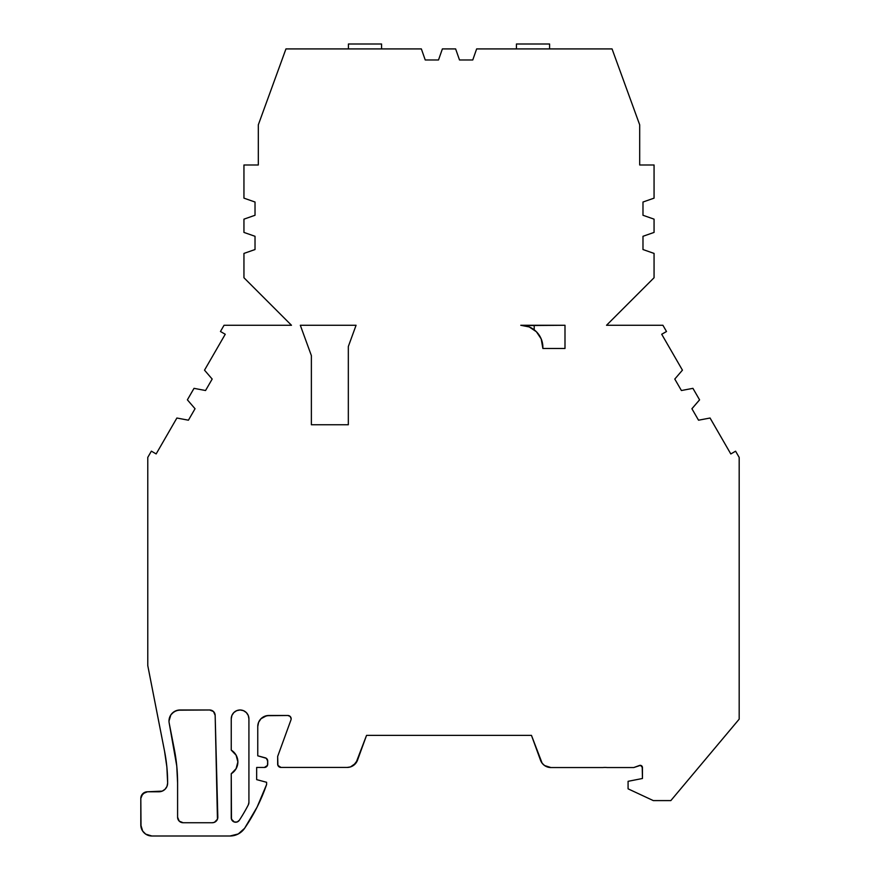<?xml version="1.0" encoding="UTF-8"?>
<svg xmlns="http://www.w3.org/2000/svg" width="880" height="880" viewBox="0 0 880 880"><rect width="100%" height="100%" fill="white"/><g stroke="black" fill="none" stroke-linecap="round" stroke-linejoin="round"><path stroke-width="1.32" d="M168.993 721.039A11.055 11.055 0 0 1 180.048 709.984L209.638 709.984A5.522 5.522 0 0 1 215.16 715.363L217.822 817.058A5.522 5.522 0 0 1 212.3 822.734L183.117 822.734A5.522 5.522 0 0 1 177.595 817.212L177.595 783.035L176.77 766.051L169.202 723.162A11.055 11.055 0 0 1 168.993 721.039L170.852 714.89L173.899 711.843L177.892 710.193L209.638 709.984L213.499 711.546L215.16 715.363L217.448 819.225L214.445 822.305L212.3 822.734L183.117 822.734L179.212 821.117L177.595 817.212L177.595 783.035A175.758 175.758 0 0 0 174.306 749.221L169.202 723.162A11.055 11.055 0 0 1 180.048 709.984L209.638 709.984A5.522 5.522 0 0 1 215.16 715.363L217.822 817.058A5.522 5.522 0 0 1 212.3 822.734L183.117 822.734L179.212 821.117L177.595 817.212L177.595 783.035A175.758 175.758 0 0 0 174.306 749.221L169.202 723.162A11.055 11.055 0 0 1 168.993 721.039M348.414 48.917L348.414 44L381.568 44L381.568 48.917L381.568 44L348.414 44L348.414 48.917L348.414 44L381.568 44L381.568 48.917M516.439 48.917L516.439 44L549.593 44L549.593 48.917L549.593 44L516.439 44L516.439 48.917L516.439 44L549.593 44L549.593 48.917M267.542 759.968L267.718 764.148A3.311 3.311 0 0 1 264.396 767.459L267.465 765.413L267.718 761.035A3.311 3.311 0 0 0 265.254 757.823L257.763 755.821L257.763 726.539L257.763 755.821L265.254 757.823A3.311 3.311 0 0 1 267.718 761.035L266.244 758.274L257.763 755.821L257.763 726.539A11.055 11.055 0 0 1 268.818 715.484L287.837 715.484A3.311 3.311 0 0 1 290.95 719.939L277.662 756.448L277.662 764.126L277.662 756.448L290.95 719.939L277.662 756.448L277.915 765.391L280.984 767.437A3.311 3.311 0 0 1 277.662 764.126L277.915 765.391M674.784 379.06L681.406 390.522L674.784 379.06L682.429 370.161L674.784 379.06L682.429 370.161L674.784 379.06L682.429 370.161L674.784 379.06L681.406 390.522L692.934 388.344L699.567 399.828L691.911 408.727L698.533 420.2L710.061 418.022L718.267 432.223L710.072 418.022L718.267 432.223M267.718 761.035L267.718 764.148A3.311 3.311 0 0 1 264.396 767.459L256.663 767.459L256.663 779.625L266.607 782.287L266.607 784.498A183.073 183.073 0 0 1 244.607 828.3L257.081 807.136L244.607 828.3A17.688 17.688 0 0 1 230.01 836L151.866 836L230.01 836L238.26 833.954L244.607 828.3A17.688 17.688 0 0 1 230.01 836L151.866 836A11.055 11.055 0 0 1 140.811 824.945L140.811 798.413L141.031 827.101L142.681 831.083L145.728 834.141L151.866 836A11.055 11.055 0 0 1 140.811 824.945L140.811 798.413A6.633 6.633 0 0 1 147.444 791.78L142.758 793.727L140.811 798.413A6.633 6.633 0 0 1 147.444 791.78L158.906 791.78A8.734 8.734 0 0 0 167.64 783.057A165.814 165.814 0 0 0 164.538 751.135A165.814 165.814 0 0 1 167.64 783.057A8.734 8.734 0 0 1 165.088 789.217A8.734 8.734 0 0 0 167.64 783.057L166.87 767.019L164.538 751.135A165.814 165.814 0 0 1 166.848 766.865A165.814 165.814 0 0 0 164.538 751.135L147.774 665.621L164.538 751.135L147.774 665.621L147.774 457.38L147.774 665.621L147.774 457.38L151.371 451.154L147.774 457.38L151.371 451.154L156.156 453.926L176.88 418.022L188.419 420.2L176.88 418.022L188.419 420.2L195.041 408.727L187.385 399.828L194.018 388.344L205.546 390.522L212.179 379.06L204.512 370.161L225.247 334.257L220.462 331.496L224.048 325.27L291.478 325.27L224.048 325.27L220.462 331.496L224.048 325.27L291.478 325.27L243.947 277.739L291.478 325.27L243.947 277.739L243.947 253.418L255.024 249.535L255.024 236.291L243.947 232.419L243.947 219.153L255.024 215.27L255.024 202.026L243.947 198.143L243.947 164.989L258.313 164.989L258.313 124.839L258.313 164.989L243.947 164.989L243.947 198.143L255.024 202.026L243.947 198.143L243.947 164.989L258.313 164.989L258.313 124.839L285.956 48.917L258.313 124.839L285.956 48.917L421.366 48.917L425.238 59.972L438.504 59.972L442.376 48.917L455.631 48.917L459.503 59.972L472.769 59.972L476.641 48.917L612.051 48.917L476.641 48.917L472.769 59.972L476.641 48.917L612.051 48.917L639.694 124.839L612.051 48.917L639.694 124.839L639.694 164.989L654.06 164.989L654.06 198.143L642.983 202.026L642.983 215.27L654.06 219.153L654.06 232.419L642.983 236.291L642.983 249.535L654.06 253.418L654.06 277.739L654.06 253.418L642.983 249.535L654.06 253.418L654.06 277.739L606.529 325.27L654.06 277.739L606.529 325.27L662.904 325.27L666.501 331.496L661.705 334.257L682.44 370.161L661.705 334.257L666.501 331.496L661.705 334.257L682.44 370.161M691.933 408.76L699.567 399.839L691.911 408.727L698.533 420.2L710.061 418.022L730.807 453.959L710.061 418.022L698.533 420.2L691.911 408.727L699.578 399.872L692.934 388.344L699.567 399.828M739.189 474.617L739.178 719.158L670.835 800.602L739.178 719.158L670.835 800.602L653.323 800.602L628.078 788.832L653.323 800.602L670.835 800.602L653.323 800.602L628.078 788.832L628.078 781.319L628.078 788.832L628.078 781.319L642.455 778.492L642.455 767.547A2.211 2.211 0 0 0 639.485 765.468L633.776 767.547L607.178 767.547L633.776 767.547L640.53 765.347L642.455 767.547L642.455 778.492L642.202 766.524M739.178 457.402L735.592 451.198L739.178 457.402L739.178 719.158L739.189 457.424L735.592 451.198L730.807 453.959L710.061 418.022M661.727 334.29L666.501 331.529L661.727 334.29L666.501 331.529L662.904 325.27L606.529 325.27L662.904 325.27L666.501 331.496M248.248 715.44L248.919 718.828L248.919 802.34A5.522 5.522 0 0 1 248.303 804.881A174.229 174.229 0 0 1 239.36 820.226A4.422 4.422 0 0 1 231.242 817.806L231.242 773.729L236.093 768.691L237.864 761.926L236.093 755.161L231.242 750.123L231.242 718.828L231.913 715.44L233.827 712.569L236.698 710.655L240.086 709.984L243.463 710.655L246.334 712.569L248.248 715.44L248.919 718.828L248.919 802.34A5.522 5.522 0 0 1 248.303 804.881A174.229 174.229 0 0 1 239.36 820.226L237.182 821.964L234.399 822.052L231.462 819.203L231.242 773.729A13.816 13.816 0 0 0 231.242 750.123L231.242 718.828A8.844 8.844 0 0 1 240.086 709.984A8.844 8.844 0 0 1 248.919 718.828L248.919 802.34L248.303 804.881A174.229 174.229 0 0 1 239.36 820.226A4.422 4.422 0 0 1 231.242 817.806L231.242 773.729L236.093 768.691L237.864 761.926L236.093 755.161L231.242 750.123L231.242 718.828L231.913 715.44M158.928 791.78A8.734 8.734 0 0 0 165.077 789.228A8.734 8.734 0 0 1 158.928 791.78M350.46 766.931L353.474 765.446L357.522 760.166A11.055 11.055 0 0 1 347.127 767.437L350.46 766.931L355.905 763.114L366.542 735.383L531.465 735.383L542.146 763.213L544.577 765.545L550.913 767.547A11.055 11.055 0 0 1 540.529 760.265L531.465 735.383L540.529 760.265A11.055 11.055 0 0 0 550.913 767.547L602.778 767.547A23.551 23.551 0 0 1 607.178 767.547L633.776 767.547L639.485 765.468A2.211 2.211 0 0 1 642.455 767.547M524.37 325.567L564.993 325.27L564.993 348.48L542.883 348.48L541.2 338.921L536.404 331.749L529.232 326.953L520.773 325.27L564.993 325.27L564.993 348.48L542.883 348.48L542.883 347.38A22.11 22.11 0 0 0 520.773 325.27L534.204 325.27L534.204 329.813A22.11 22.11 0 0 0 520.773 325.27L564.993 325.27L564.993 348.48L542.883 348.48L542.454 343.068A22.11 22.11 0 0 0 534.204 329.813L534.204 325.27L534.204 329.813M530.024 327.294L528.66 326.722L530.024 327.294M533.555 329.34L532.323 328.526M526.02 325.897L525.085 325.699M243.947 253.418L255.024 249.535L255.024 236.291L243.947 232.419L243.947 219.153L255.024 215.27L255.024 202.026L255.024 215.27L243.947 219.153L243.947 232.419L255.024 236.291L255.024 249.535L243.947 253.418L243.947 277.739L243.947 253.418M225.247 334.257L220.462 331.496L225.247 334.257L204.512 370.161L212.179 379.06L204.512 370.161L225.247 334.257M205.546 390.522L212.179 379.06L205.546 390.522L194.018 388.344L205.546 390.522M187.385 399.828L194.018 388.344L187.385 399.828L195.041 408.727L187.385 399.828M188.419 420.2L195.041 408.727L188.419 420.2M151.371 451.154L156.156 453.926L176.88 418.022L156.156 453.926L151.371 451.154M167.64 783.057L166.98 786.39L165.088 789.228L162.25 791.12L147.444 791.78L158.906 791.78A8.734 8.734 0 0 0 167.64 783.057M257.081 807.136L266.607 784.498L266.607 782.287L266.607 784.498A183.073 183.073 0 0 1 244.607 828.3M256.663 779.625L266.607 782.287L256.663 779.625L256.663 767.459L256.663 779.625M264.396 767.459L256.663 767.459L264.396 767.459M261.008 718.718L264.594 716.331L268.818 715.484A11.055 11.055 0 0 0 257.763 726.539L258.61 722.304L261.008 718.718L266.662 715.693L287.837 715.484L290.18 716.452L291.148 718.806A3.311 3.311 0 0 1 290.95 719.939A3.311 3.311 0 0 0 291.148 718.806L290.18 716.452M357.522 760.166L366.542 735.383L357.522 760.166A11.055 11.055 0 0 1 347.127 767.437L280.984 767.437A3.311 3.311 0 0 1 277.662 764.126M602.778 767.547A23.551 23.551 0 0 1 607.178 767.547A23.551 23.551 0 0 0 602.778 767.547L550.913 767.547L602.778 767.547M628.078 781.319L642.455 778.492L628.078 781.319M735.592 451.198L730.807 453.959L735.592 451.198M681.406 390.522L692.934 388.344L681.406 390.522M642.983 236.291L642.983 249.535L642.983 236.291L654.06 232.419L642.983 236.291M654.06 219.153L654.06 232.419L654.06 219.153L642.983 215.27L654.06 219.153M642.983 202.026L642.983 215.27L642.983 202.026L654.06 198.143L654.06 164.989L639.694 164.989L639.694 124.839L639.694 164.989L654.06 164.989L654.06 198.143L642.983 202.026M459.503 59.972L472.769 59.972L459.503 59.972L455.631 48.917L459.503 59.972M442.376 48.917L455.631 48.917L442.376 48.917L438.504 59.972L442.376 48.917M425.238 59.972L438.504 59.972L425.238 59.972L421.366 48.917L285.956 48.917L421.366 48.917L425.238 59.972M311.377 424.754L311.377 355.641L300.322 325.27L356.07 325.27L348.326 346.533L348.326 424.754L311.377 424.754L311.377 355.641L300.322 325.27L356.07 325.27L348.326 346.533L348.326 424.754L311.377 424.754L311.377 355.641L300.322 325.27L356.07 325.27L348.326 346.533L348.326 424.754L311.377 424.754M167.64 782.804A165.814 165.814 0 0 0 166.881 767.173A165.814 165.814 0 0 1 167.64 782.804M366.542 735.383L531.465 735.383L366.542 735.383M166.98 786.39L165.088 789.228M144.903 792.286L141.317 795.872M140.811 824.945L142.681 831.083M267.025 759.011L266.244 758.274M291.148 718.806A3.311 3.311 0 0 0 287.837 715.484L289.102 715.737M233.827 712.569L236.698 710.655M232.122 820.457L231.242 817.806M211.717 710.391L213.499 711.546L215.16 715.363M214.445 822.305L212.3 822.734M169.202 718.883L169.829 716.804M172.227 713.218L175.813 710.82L180.048 709.984M520.784 325.27L520.773 325.27A22.11 22.11 0 0 1 542.883 347.38M287.837 715.484L268.818 715.484M183.117 822.734A5.522 5.522 0 0 1 177.595 817.212M231.242 773.729A13.816 13.816 0 0 0 231.242 750.123M231.242 718.828A8.844 8.844 0 0 1 240.086 709.984A8.844 8.844 0 0 1 248.919 718.828"/></g></svg>
